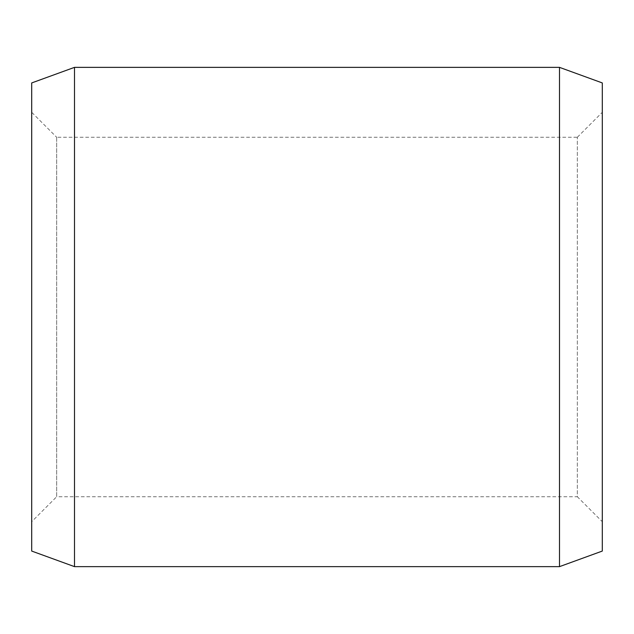 <?xml version="1.0" encoding="UTF-8"?>
<svg xmlns="http://www.w3.org/2000/svg" width="634" height="634" viewBox="0 0 634 634"><rect width="100%" height="100%" fill="white"/><g stroke="black" fill="none" stroke-linecap="round" stroke-linejoin="round"><path stroke-width="0.48" stroke-dasharray="3.17 2.38" d="M577.336 137.261L602.3 112.297L602.3 521.703L577.336 496.739L577.336 137.261L577.336 496.739L56.664 496.739L56.664 137.261L577.336 137.261M602.3 112.297L602.3 521.703M56.664 137.261L56.664 496.739L31.7 521.703L31.7 112.297L56.664 137.261M31.7 112.297L31.7 521.703M31.7 82.935L31.7 551.065M74.495 67.362L74.495 566.637M559.505 67.362L559.505 566.637M602.3 82.935L602.3 551.065"/><path stroke-width="0.95" d="M31.7 82.935L31.7 551.065L74.495 566.637L74.495 67.362L31.7 82.935M559.505 566.637L602.3 551.065L602.3 82.935L559.505 67.362L559.505 566.637L74.495 566.637M559.505 67.362L74.495 67.362"/></g></svg>

